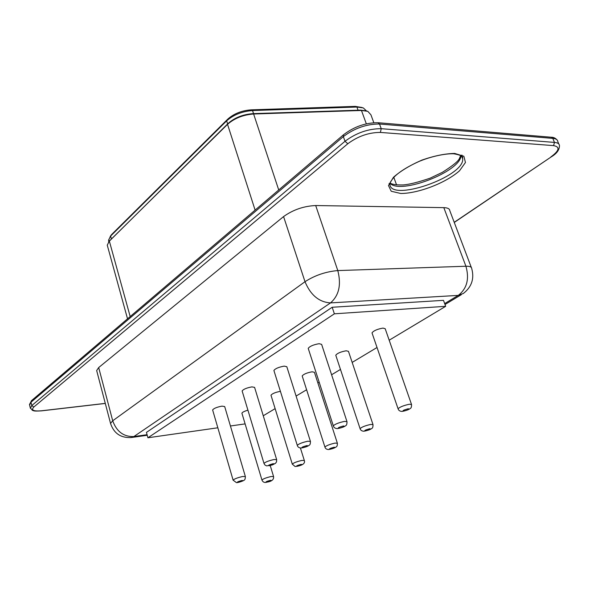 <?xml version="1.0" encoding="UTF-8"?>
<svg xmlns="http://www.w3.org/2000/svg" width="589" height="589" viewBox="0 0 589 589"><rect width="100%" height="100%" fill="white"/><g stroke="black" fill="none" stroke-linecap="round" stroke-linejoin="round"><path stroke-width="0.88" d="M366.395 110.857L363.295 107.905L356.912 107.036L252.541 110.548C242.123 111.365 233.487 114.803 226.647 120.863L110.622 236.064L108.538 240.194L108.81 241.181M362.11 107.515L355.27 106.381L251.039 109.848C241.681 110.577 233.929 113.662 227.781 119.111L111.77 234.385L110.253 236.425M108.523 241.954L228.105 123.454C234.665 117.682 242.918 114.413 252.865 113.64L360.63 110.128L366.63 110.946M107.529 246.121L107.257 245.149L109.333 241.063L227.538 124.338C234.451 118.264 243.147 114.811 253.623 114.001L361.462 110.467L367.786 111.321L370.937 114.826L373.816 122.696M471.303 267.428L449.782 210.604C449.621 208.742 447.633 207.755 443.811 207.645L315.697 205.539C303.806 206.076 293.094 209.758 283.574 216.583L98.687 367.551L96.662 370.54L96.839 371.21M217.834 427.783L147.913 437.774L146.447 432.378L332.181 307.259L443.48 300.346L445.674 306.317L389.189 340.206M147.913 437.774L334.375 313.812L332.181 307.259M334.375 313.812L445.674 306.317M377.026 347.503L352.17 362.412M340.479 369.428L331.6 374.759M319.179 382.209L317.891 382.983M306.604 389.756L296.098 396.058M275.137 408.633L263.261 415.76M245.112 423.889L230.424 425.987M212.688 410.15L212.629 409.951C213.822 408.368 216.936 407.095 221.987 406.13L224.689 406.565L245.333 476.435M242.197 391.177L242.131 390.949C243.412 389.211 246.681 387.856 251.937 386.877L254.595 387.385L276.616 459.501M273.981 370.739L273.9 370.481C275.291 368.574 278.73 367.124 284.215 366.122L286.814 366.711L310.381 441.235M308.319 348.681L308.224 348.379C309.74 346.266 313.363 344.712 319.098 343.696L321.623 344.366L346.921 421.452M241.961 413.36L241.902 413.184C242.322 412.256 244.325 411.247 247.917 410.15M271.05 395.425L270.984 395.226C272.251 393.599 275.387 392.296 280.408 391.332M302.267 376.187L302.194 375.959C303.563 374.177 306.862 372.785 312.089 371.799L314.43 372.292L337.328 443.083M335.863 355.491L335.774 355.233C337.261 353.267 340.736 351.788 346.192 350.786L348.46 351.338L372.955 424.448M372.108 333.168L372.005 332.873C373.632 330.709 377.299 329.111 382.997 328.095L385.191 328.714L411.461 404.29M111.373 238.781L110.622 236.064L111.77 234.385M227.634 123.926L226.647 120.863L227.781 119.111M253.55 113.618L252.541 110.548L251.039 109.848M358.06 110.217L356.912 107.036L355.27 106.381M366.314 123.823L361.462 110.467L360.63 110.128M130.184 316.558L109.333 241.063L109.915 240.224M278.73 189.975L253.623 114.001L252.865 113.64M255.111 210.104L227.538 124.338L228.105 123.454M461.938 155.032L461.555 155.916M389.889 183.864L389.071 183.481M29.597 405.063L30.981 402.221L343.35 136.604C354.637 128.144 366.697 123.955 379.515 124.021L552.784 138.378L551.333 137.237C553.52 137.185 555.486 138.135 557.223 140.101M30.385 408.346L31.791 405.556L345.007 141.272C356.33 132.849 368.405 128.66 381.23 128.689L554.47 142.405L552.784 138.378C555.964 138.68 557.636 139.74 557.79 141.574L558.806 143.988M105.284 403.377L41.731 410.761C33.448 411.461 30.812 410.216 33.816 407.036L31.791 405.556L30.981 402.221L31.305 400.822L343.468 134.8L343.35 136.604L345.007 141.272L347.804 143.738C357.994 136.199 368.854 132.429 380.376 132.429L381.23 128.689L379.515 124.021L378.064 122.718L551.333 137.237M378.064 122.718C365.666 122.63 354.136 126.657 343.468 134.8L343.74 134.572M105.298 403.443L41.48 410.864C32.329 411.416 34.199 410.651 32.476 410.393L30.275 407.853L29.472 404.54L31.563 400.601M461.04 155.695C460.399 171.745 400.159 194.93 390.058 183.282M380.376 132.429L553.572 145.616L554.47 142.405C557.643 142.693 559.314 143.745 559.462 145.557C559.491 149.834 556.782 153.589 551.333 156.821L454.215 222.311M461.982 156.519L462.689 158.831C464.714 176.788 389.432 202.638 389.918 183.945C389.704 183.076 390.897 181.022 393.489 177.79C396.655 174.189 404.15 168.108 419.486 161.261C430.625 156.689 444.607 153.457 453.685 153.766C465.921 155.908 461.828 158.147 462.689 158.831L461.666 156.188M553.572 145.616C560.279 146.882 559.351 150.681 550.789 156.998M33.816 407.036L347.804 143.738M454.715 153.434L463.86 156.254L465.457 162.498L459.516 170.795C445.932 182.907 418.359 193.501 400.778 193.487L391.214 191.248L388.482 185.528L393.43 177.304C400.513 171.031 410.025 165.288 421.967 160.075C434.307 155.805 445.218 153.589 454.715 153.434M110.688 423.992L110.548 423.432L112.705 420.774L98.687 367.551M147.073 434.704L133.85 436.567C123.668 436.854 116.622 431.597 112.705 420.774L305.006 281.704L283.574 216.583M96.662 370.54L110.548 423.432C113.824 433.313 120.686 438.017 131.119 437.553L133.85 436.567L330.532 302.893C319.113 302.186 310.609 295.118 305.006 281.704C314.916 275.328 325.842 271.625 337.799 270.579L315.697 205.539M444.673 303.585L458.249 295.398L330.532 302.893C338.999 295.479 341.421 284.708 337.799 270.579L465.921 266.243L443.811 207.645M465.921 266.243C469.727 266.154 471.656 266.913 471.708 268.51C474.491 278.634 471.715 286.946 463.374 293.455L458.249 295.398C466.959 288.654 469.514 278.936 465.921 266.243M242.72 476.486L245.37 476.575C245.289 478.783 244.884 479.969 244.17 480.131C244.221 480.631 237.949 482.855 236.439 482.634L233.111 480.138C234.422 478.857 237.625 477.642 242.72 476.486M233.156 480.285L212.629 409.951M274.076 459.516L276.668 459.67L276.543 461.872L275.483 463.329L272.28 464.964L266.603 465.892L264.947 465.023L263.982 463.403C265.403 461.997 268.768 460.701 274.076 459.516M264.034 463.565L242.131 390.949M307.907 441.205L310.44 441.426C310.41 443.708 310.028 444.96 309.291 445.181C307.738 446.425 305.014 447.375 301.112 448.03C299.006 447.905 297.732 447.014 297.283 445.358C298.829 443.804 302.371 442.427 307.907 441.205M297.342 445.542L273.9 370.481M344.536 421.385L346.995 421.672C346.987 424.028 346.597 425.332 345.831 425.582C344.234 426.9 341.406 427.909 337.342 428.608C335.126 428.475 333.779 427.555 333.315 425.832C335.008 424.117 338.749 422.637 344.536 421.385M333.381 426.046L308.224 348.379M271.183 476.516L273.576 476.582C273.944 479.564 271.794 481.404 267.111 482.111C264.645 482.958 262.922 482.258 261.943 480.028C263.224 478.813 266.309 477.642 271.183 476.516M261.98 480.153L241.902 413.184M301.988 460.407L304.329 460.517C305.963 465.001 297.688 466.304 295.089 466.51L292.299 464.125C293.69 462.799 296.922 461.562 301.988 460.407M292.343 464.272L270.984 395.226M335.104 443.083L337.387 443.252C337.364 445.446 336.996 446.646 336.29 446.845C334.78 448.008 332.203 448.906 328.566 449.54C326.586 449.444 325.364 448.612 324.922 447.044C326.439 445.593 329.833 444.268 335.104 443.083M324.973 447.206L302.194 375.959M370.812 424.411L373.014 424.632C373.021 426.885 372.653 428.129 371.909 428.365C370.429 429.572 367.75 430.522 363.869 431.222C361.808 431.119 360.549 430.257 360.078 428.637C361.727 427.04 365.305 425.626 370.812 424.411M360.137 428.821L335.774 355.233M409.421 404.223L411.534 404.503C411.564 406.815 411.203 408.096 410.452 408.354C408.906 409.657 406.115 410.68 402.073 411.424C399.894 411.328 398.562 410.437 398.068 408.751C399.879 406.984 403.664 405.475 409.421 404.223M398.135 408.965L372.005 332.873M241.88 480.491C243.934 480.521 242.778 481.139 238.42 482.354C236.351 482.325 237.507 481.706 241.88 480.491M273.163 463.698C275.166 463.801 273.922 464.463 269.423 465.708C267.399 465.612 268.643 464.942 273.163 463.698M306.913 445.579C308.864 445.755 307.517 446.477 302.879 447.75C300.905 447.581 302.253 446.86 306.913 445.579M343.446 425.972C345.323 426.23 343.866 427.018 339.073 428.313C337.173 428.063 338.631 427.275 343.446 425.972M270.351 480.329C272.199 480.366 271.058 480.955 266.935 482.104C265.072 482.074 266.206 481.485 270.351 480.329M301.082 464.375C302.886 464.471 301.664 465.104 297.423 466.282C295.604 466.194 296.819 465.56 301.082 464.375M334.125 447.228C335.87 447.39 334.559 448.067 330.186 449.274C328.419 449.12 329.737 448.443 334.125 447.228M369.745 428.74C371.416 428.983 370.002 429.72 365.489 430.949C363.796 430.721 365.217 429.985 369.745 428.74M408.258 408.751C409.834 409.083 408.302 409.885 403.649 411.144C402.044 410.82 403.583 410.025 408.258 408.751M109.488 240.665L108.884 241.534L108.538 240.194M111.387 234.79L110.187 236.513M396.566 184.887L393.835 177.414M127.533 318.818L107.257 245.149M460.87 155.584C458.279 158.61 462.954 159.177 442.361 172.341L430.139 178.172C417.932 182.325 408.825 184.585 402.824 184.953C395.97 185.027 391.744 184.372 390.139 183.002M551.164 156.939L454.266 222.451M461.275 294.721L445.012 304.513M147.235 435.278L131.803 437.458M273.539 476.449L270.241 465.575M304.285 460.377L300.405 447.993"/></g></svg>
